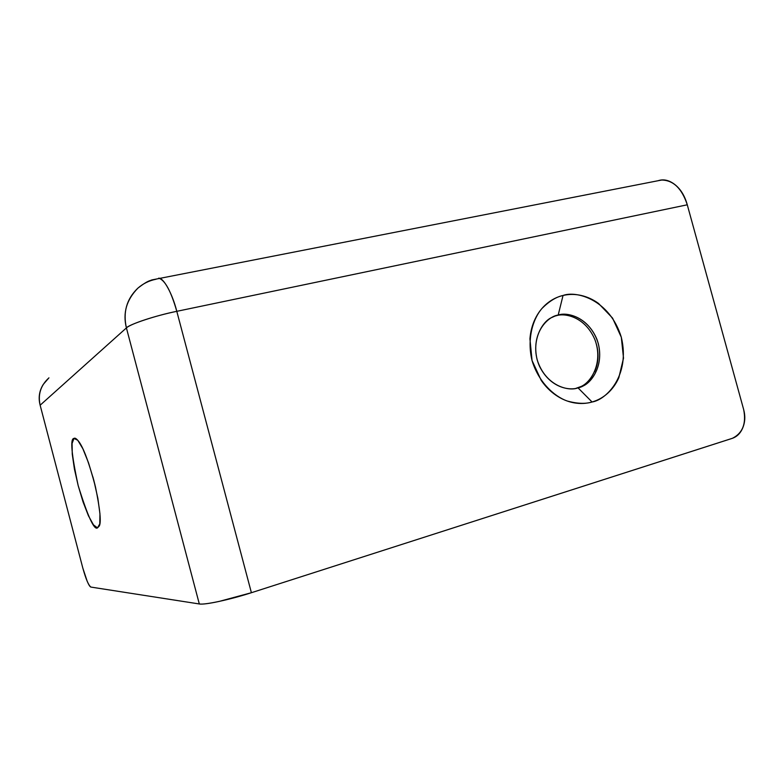 <?xml version="1.0" encoding="UTF-8"?>
<svg xmlns="http://www.w3.org/2000/svg" width="784" height="784" viewBox="0 0 784 784"><rect width="100%" height="100%" fill="white"/><g stroke="black" fill="none" stroke-linecap="round" stroke-linejoin="round"><path stroke-width="1.18" d="M580.013 386.904L578.004 387.835C569.713 390.863 550.182 388.09 539.451 366.128C529.376 343.147 541.783 321.117 552.201 317.334L554.837 316.138M554.915 316.109L558.188 315.08C566.842 312.091 587.304 316.266 596.938 339.384C605.64 363.325 591.881 383.454 581.728 386.492L578.004 387.835L592.067 401.996C585.53 404.054 577.269 403.74 567.283 401.036C553.759 396.302 538.343 381.641 532.052 360.542C526.819 339.178 532.748 319 542.067 308.347C549.339 301.154 556.326 296.862 563.039 295.47L558.188 315.08C548.604 316.04 530.68 332.2 537.089 359.523C545.39 386.355 569.184 391.686 578.004 387.835C587.637 386.483 604.64 370.028 598.29 343.549C590.303 317.51 567.214 311.571 558.188 315.08L563.039 295.47C568.988 294.078 575.035 294.069 581.169 295.46C587.314 296.852 593.096 299.517 598.525 303.437L612.569 318.098L621.31 337.257L623.515 358.141L618.821 377.731C616.116 383.797 612.451 388.933 607.835 393.147C603.2 397.351 597.947 400.301 592.067 401.996C586.187 403.672 580.111 403.936 573.849 402.79C567.577 401.624 561.618 399.105 555.944 395.234C550.28 391.353 545.37 386.404 541.215 380.387L532.052 360.542L529.935 338.884C530.494 331.652 532.238 324.978 535.178 318.863C538.128 312.757 542.018 307.691 546.86 303.633C551.701 299.606 557.091 296.881 563.039 295.47C576.26 290.472 609.717 299.39 621.31 337.257C630.601 375.742 606.12 399.899 592.067 401.996L578.004 387.835L576.122 388.276L579.837 386.943C589.96 383.905 603.709 363.825 595.027 339.952C585.423 316.893 564.999 312.728 556.356 315.717L556.385 315.707M95.031 485.1L92.875 476.829L95.031 485.1M99.813 523.869L97.481 527.887C94.178 530.356 87.739 516.274 78.184 485.639C71.432 454.112 70.041 438.383 73.99 438.442L72.089 443.401L72.255 454.132L74.392 468.91L78.184 485.639L83.084 502.005L88.425 515.754L93.472 524.878L97.481 527.887L99.774 524.055L99.94 513.726L97.863 498.359L93.855 480.425L88.553 462.923L82.879 448.781L77.763 440.245L73.99 438.442C74.872 437.639 76.391 438.57 78.547 441.225C83.506 447.595 89.141 462.834 95.472 486.952C100.087 509.473 101.352 522.487 99.264 526.015L97.481 527.887L99.813 523.869M661.441 180.065L151.763 279.947C149.764 280.946 147.892 280.378 137.994 288.051C126.508 299.723 122.647 313.012 126.41 327.918C128.762 324.517 156.8 315.227 176.792 311.326C172.588 294.343 163.68 277.546 158.613 278.202L158.789 278.212C164.993 280.094 170.99 291.138 176.792 311.326L251.399 592.714L219.255 601.397C209.024 603.592 202.37 604.454 199.312 603.964L90.973 587.089C90.042 586.932 88.788 585.001 87.2 581.297L82.839 568.135L40.141 405.21L126.41 327.918L199.312 603.964C204.644 605.081 230.045 599.642 251.399 592.714L732.432 438.295C742.703 433.131 746.446 423.517 743.644 409.473L687.274 204.8L176.792 311.326L251.399 592.714L731.923 438.472C736.95 436.835 740.606 433.189 742.879 427.545C745.143 421.89 745.398 415.863 743.644 409.473L687.274 204.8C684.687 195.481 680.306 188.552 674.132 184.015C668.703 180.065 663.372 178.958 658.139 180.702M596.379 344.107C599.064 353.976 598.466 363.208 594.566 371.812M658.305 180.673L661.784 180.036C673.427 180.291 681.923 188.552 687.274 204.8L176.792 311.326C154.909 315.805 130.369 323.949 126.41 327.918L40.141 405.21C38.21 397.792 39.249 390.853 43.267 384.405L48.931 377.829M90.915 587.079C88.592 585.481 85.897 579.16 82.839 568.135L40.141 405.21C37.848 394.911 40.464 386.091 47.981 378.76M156.036 279.231C149.029 280.633 142.884 283.69 137.612 288.394C126.626 299.086 122.892 312.257 126.41 327.918L199.312 603.964L90.973 587.089M579.837 386.943L581.728 386.492"/></g></svg>
